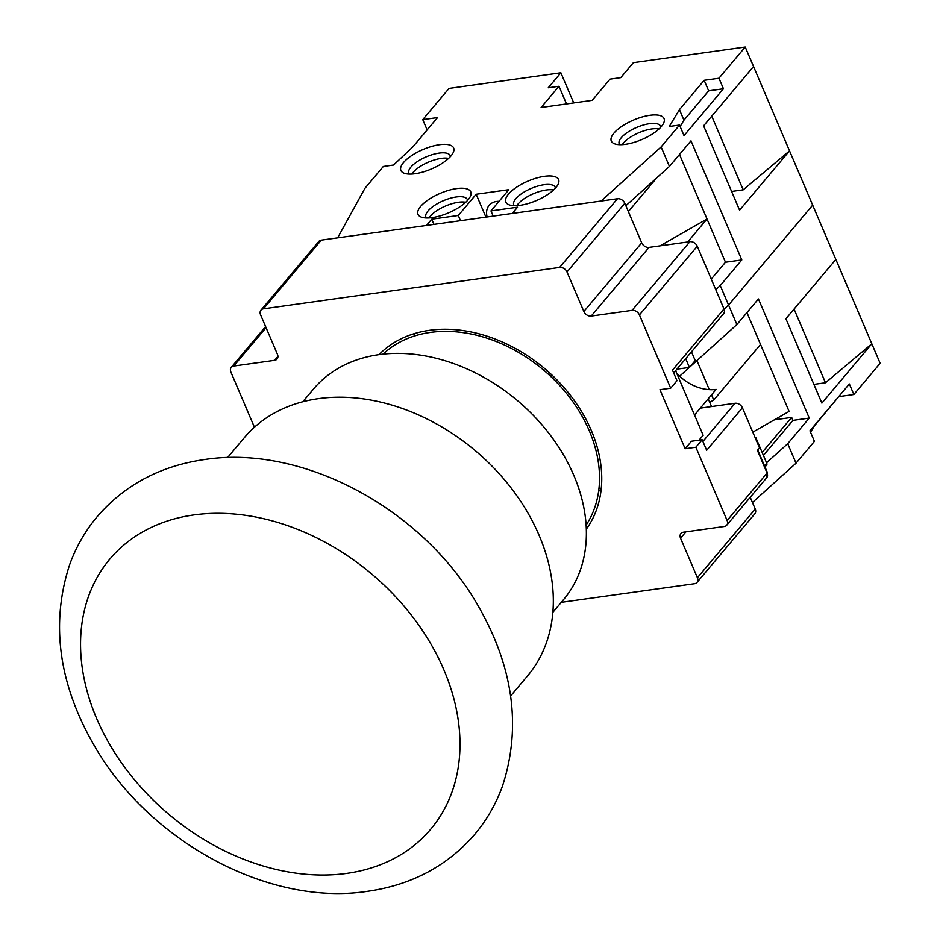 <?xml version="1.0" encoding="UTF-8"?>
<svg xmlns="http://www.w3.org/2000/svg" width="940" height="940" viewBox="0 0 940 940"><rect width="100%" height="100%" fill="white"/><g stroke="black" fill="none" stroke-linecap="round" stroke-linejoin="round"><path stroke-width="1.41" d="M549.982 375.741L552.344 375.413L549.982 375.741M715.751 289.602L720.252 285.549L728.57 305.054L812.689 205.143L728.57 305.054L724.07 309.107L728.57 305.054L736.889 324.559L758.439 298.955L809.258 418.089L787.708 443.692L796.027 463.197L752.458 502.501M601.248 488.73A30.844 23.124 -139.9 0 0 599.05 487.696M676.87 369.173L689.431 367.423L685.707 358.692M813.899 384.389L825.485 382.768L871.827 343.793L880.145 363.287L853.861 394.518L849.361 383.966L809.928 430.802L814.428 441.342L796.027 463.197M810.539 432.236L814.357 425.926L838.962 396.328M853.861 394.518L839.068 396.586M600.495 488.353A19.74 14.793 -139.9 0 0 599.027 487.895M871.827 343.793L821.877 403.107L785.899 318.766L835.848 259.44L871.827 343.793M825.485 382.768L794.053 309.084M711.756 116.149L743.188 189.833L789.53 150.846L739.58 210.172L703.602 125.819L753.551 66.505L835.848 259.44M746.948 312.609L789.095 411.414L752.799 432.153M774.372 419.828L791.656 417.407L792.914 420.38L809.258 418.089M736.889 324.559L689.596 367.223M689.361 367.434L679.644 376.2M763.409 455.418L792.914 420.38M791.656 417.407L762.152 452.457M696.928 360.607L709.312 389.642M711.521 394.835L713.742 400.041L760.542 344.463M787.708 443.692L766.547 462.774M691.488 351.819L695.212 360.561L689.431 367.423M709.7 402.273L713.742 400.041M493.195 216.106L490.974 210.912L517.529 207.2L512.277 213.439L601.13 201.019L661.114 146.91L679.514 125.055L669.257 126.489L679.444 109.639L683.944 120.179L680.125 126.489M679.444 109.639L704.154 80.288L718.947 78.22L745.232 47L633.395 62.639L620.776 77.621L610.048 79.125L592.177 100.345L541.111 107.489L558.983 86.257L548.255 87.761L560.875 72.768L449.038 88.407L422.753 119.627L437.535 117.559L412.825 146.91L393.578 165.017L383.32 166.462L364.92 188.317L337.624 237.855L426.478 225.436L431.73 219.184L433.951 224.39M490.974 210.912L508.846 189.68L476.169 194.251L485.921 217.128M431.73 219.184L458.297 215.471L476.169 194.251M613.938 133.116A28.67 10.598 156.9 0 1 647.178 115.749A28.67 10.598 156.9 0 1 663.511 123.363A28.67 10.598 156.9 0 1 661.408 126.477A28.67 10.598 156.9 0 1 638.871 140.742A28.67 10.598 156.9 0 1 615.136 143.996A28.67 10.598 156.9 0 1 613.938 133.116M420.65 206.412A28.67 10.598 156.9 0 1 453.891 189.046A28.67 10.598 156.9 0 1 470.235 196.66A28.67 10.598 156.9 0 1 468.12 199.774A28.67 10.598 156.9 0 1 445.595 214.038A28.67 10.598 156.9 0 1 421.849 217.293A28.67 10.598 156.9 0 1 420.65 206.412M403.53 162.526A28.67 10.598 156.9 0 1 436.771 145.16A28.67 10.598 156.9 0 1 453.115 152.774A28.67 10.598 156.9 0 1 451 155.899A28.67 10.598 156.9 0 1 428.476 170.152A28.67 10.598 156.9 0 1 404.729 173.407A28.67 10.598 156.9 0 1 403.53 162.526M508.481 194.133A28.67 10.598 156.9 0 1 541.734 176.767A28.67 10.598 156.9 0 1 558.066 184.381A28.67 10.598 156.9 0 1 555.963 187.495A28.67 10.598 156.9 0 1 533.427 201.759A28.67 10.598 156.9 0 1 509.691 205.014A28.67 10.598 156.9 0 1 508.481 194.133M514.251 205.696A22.501 8.319 156.9 0 1 513.78 204.92A22.501 8.319 156.9 0 1 515.837 198.692A22.501 8.319 156.9 0 1 537.798 186.073A22.501 8.319 156.9 0 1 555.164 187.26A22.501 8.319 156.9 0 1 555.399 188.141M553.554 189.998A22.501 8.319 -23.1 0 0 518.093 203.968A22.501 8.319 -23.1 0 0 516.859 205.649M465.723 202.276A22.501 8.319 -23.1 0 0 430.25 216.247A22.501 8.319 -23.1 0 0 429.028 217.927M658.999 128.98A22.501 8.319 -23.1 0 0 623.537 142.951A22.501 8.319 -23.1 0 0 622.303 144.631M448.603 158.39A22.501 8.319 -23.1 0 0 413.13 172.361A22.501 8.319 -23.1 0 0 411.908 174.041M426.407 217.974A22.501 8.319 156.9 0 1 425.938 217.199A22.501 8.319 156.9 0 1 428.005 210.971A22.501 8.319 156.9 0 1 449.954 198.352A22.501 8.319 156.9 0 1 467.333 199.538A22.501 8.319 156.9 0 1 467.556 200.42M619.695 144.678A22.501 8.319 156.9 0 1 619.225 143.902A22.501 8.319 156.9 0 1 621.293 137.675A22.501 8.319 156.9 0 1 643.242 125.055A22.501 8.319 156.9 0 1 660.609 126.242A22.501 8.319 156.9 0 1 660.843 127.123M409.288 174.088A22.501 8.319 156.9 0 1 408.818 173.312A22.501 8.319 156.9 0 1 410.886 167.085A22.501 8.319 156.9 0 1 432.846 154.466A22.501 8.319 156.9 0 1 450.213 155.652A22.501 8.319 156.9 0 1 450.436 156.534M458.297 215.471L460.506 220.677M499.058 201.313A18.506 13.877 -139.9 0 0 489.153 205.343A18.506 13.877 -139.9 0 0 487.132 216.952M731.602 191.454L743.188 189.833M753.551 66.505L745.232 47M560.875 72.768L573.741 102.93M422.753 119.627L427.136 129.908M718.947 78.22L723.448 88.76L684.014 135.595L679.514 125.055M723.448 88.76L708.654 90.828L683.944 120.179M720.252 285.549L741.801 259.945L690.994 140.812L669.433 166.415L661.114 146.91M558.983 86.257L566.526 103.941M625.864 205.719L669.433 166.415M660.021 245.857L707.021 219.008L679.491 154.466M687.669 241.991L707.021 219.008L725.468 262.237L741.801 259.945M656.743 177.86L628.355 211.571M711.275 279.086L725.468 262.237M704.154 80.288L708.654 90.828M559.641 267.418L617.474 198.739A6.169 4.63 40.1 0 1 624.83 203.287L641.691 242.826A6.169 4.63 -139.9 0 0 649.047 247.385L591.213 316.075A6.169 4.63 40.1 0 1 583.857 311.516L566.996 271.977A6.169 4.63 -139.9 0 0 559.641 267.418L263.447 308.825A6.169 4.63 -139.9 0 0 260.979 310.13A6.169 4.63 -139.9 0 0 260.58 314.806L277.453 354.345A6.169 4.63 40.1 0 1 277.065 359.033A6.169 4.63 40.1 0 1 274.586 360.337L233.731 366.048A6.169 4.63 -139.9 0 0 231.263 367.34A6.169 4.63 -139.9 0 0 230.876 372.029L254.423 427.23M617.474 198.739L321.28 240.135A6.169 4.63 40.1 0 0 318.813 241.439L260.979 310.13M750.226 497.284L755.243 509.045A6.169 4.63 40.1 0 1 754.855 513.734L697.022 582.412A6.169 4.63 -139.9 0 0 697.409 577.724L680.548 538.197A6.169 4.63 40.1 0 1 680.936 533.509A6.169 4.63 40.1 0 1 683.404 532.205L724.258 526.494A6.169 4.63 -139.9 0 0 726.726 525.202A6.169 4.63 -139.9 0 0 727.114 520.513L695.859 447.24L685.143 448.733L659.951 389.689L670.678 388.197L639.423 314.923A6.169 4.63 -139.9 0 0 632.068 310.365L591.213 316.075M708.208 398.772L711.533 406.562M676.706 373.262A40.714 30.527 -139.9 0 0 716.116 389.383L700.335 408.125L735.068 403.272A6.169 4.63 40.1 0 1 742.424 407.819L759.508 447.887L757.405 450.389L767.075 473.055A2.468 0.917 -23.1 0 0 767.298 472.373L766.688 477.743A6.169 4.63 -139.9 0 0 767.075 473.055L727.114 520.513M632.068 310.365L689.901 241.674A6.169 4.63 40.1 0 1 697.257 246.233L724.011 308.966A6.169 4.63 40.1 0 1 723.624 313.654L673.686 372.957M689.901 241.674L649.047 247.385M598.651 491.044A135.701 101.743 -139.9 0 0 601.06 490.363M414.763 333.488A135.701 101.743 -139.9 0 0 414.493 335.98M586.313 529.173A135.701 101.743 -139.9 0 0 591.342 430.567A135.701 101.743 -139.9 0 0 491.526 337.695A135.701 101.743 -139.9 0 0 379.031 354.639M561.262 602.34L694.554 583.716A6.169 4.63 -139.9 0 0 697.022 582.412M670.678 388.197L676.988 380.7L672.488 370.16L724.011 308.966M695.859 447.24L702.168 439.744L691.452 441.236L685.143 448.733M742.424 407.819L706.668 450.284L702.168 439.744M675.613 370.677L703.155 435.279L699.031 440.179M755.266 437.946L755.725 437.394L755.079 437.488M765.007 466.98L766.582 465.1A2.468 1.845 40.1 0 0 766.746 463.232L755.725 437.394M586.114 525.119A133.233 99.898 -139.9 0 0 589.31 430.849A133.233 99.898 -139.9 0 0 383.05 354.145M552.861 612.328L563.553 599.626A163.454 122.552 -139.9 0 0 573.846 475.429A163.454 122.552 -139.9 0 0 449.473 362.135A163.454 122.552 -139.9 0 0 313.478 389.066L302.786 401.768M510.62 696.011L527.493 675.977A185.051 138.744 -139.9 0 0 539.137 535.377A185.051 138.744 -139.9 0 0 398.349 407.114A185.051 138.744 -139.9 0 0 244.388 437.605L227.515 457.639M566.996 271.977L624.83 203.287M641.691 242.826L583.857 311.516M639.423 314.923L697.257 246.233M700.335 408.125L694.519 415.022M697.409 577.724L755.243 509.045M685.871 531.864L680.548 538.197M263.447 308.825L321.28 240.135M277.923 356.378L274.586 360.337M233.731 366.048L266.067 327.649M702.909 441.459L735.068 403.272M766.746 463.232L764.525 465.864M193.816 514.932A209.714 157.238 -139.9 0 0 96.632 718.442A209.714 157.238 -139.9 0 0 346.719 873.401A209.714 157.238 -139.9 0 0 443.903 669.891A209.714 157.238 -139.9 0 0 193.816 514.932M231.263 367.34L265.597 326.568M726.726 525.202L766.688 477.743M767.298 472.373L757.746 449.978M367.611 891.32C268.64 906.654 149.084 841.359 94.282 745.655C58.644 683.909 50.431 623.584 69.642 564.67C76.011 547.057 85.117 531.147 96.938 516.953C124.409 485.04 160.246 465.911 204.474 459.543C303.444 444.209 423 509.504 477.802 605.207C513.44 666.954 521.653 727.278 502.442 786.193C496.073 803.806 486.967 819.715 475.147 833.909C447.675 865.822 411.838 884.963 367.611 891.32"/></g></svg>
